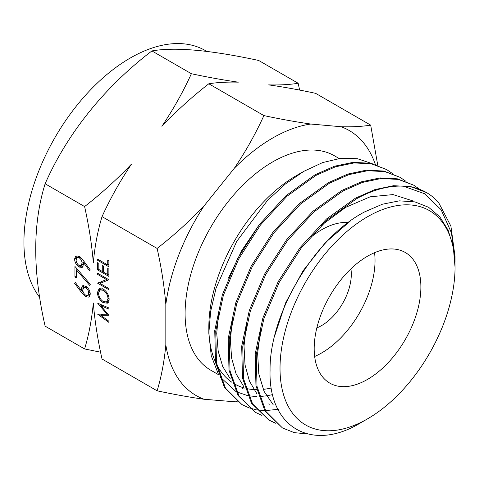 <?xml version="1.0" encoding="UTF-8"?>
<svg xmlns="http://www.w3.org/2000/svg" width="479" height="479" viewBox="0 0 479 479"><rect width="100%" height="100%" fill="white"/><g stroke="black" fill="none" stroke-linecap="round" stroke-linejoin="round"><path stroke-width="0.72" d="M208.808 83.783C217.101 82.424 226.938 81.885 238.314 82.166C223.693 80.113 208.048 77.299 191.384 73.724L151.915 50.936C174.889 46.876 210.485 50.055 258.696 60.474L298.166 83.262C289.879 84.627 280.041 85.166 268.659 84.879C283.281 86.938 298.926 89.753 315.595 93.327L370.68 125.127C362.387 126.492 352.544 127.031 341.156 126.743L310.853 124.037C296.226 121.977 280.574 119.163 263.899 115.589L208.808 83.783C192.145 96.746 176.5 110.918 161.878 126.3C173.254 109.422 183.092 91.89 191.384 73.724M263.899 115.589C255.606 133.767 245.763 151.304 234.375 168.195L204.072 205.892C189.444 221.28 173.793 235.464 157.118 248.433C161.417 267.647 164.321 286.322 165.83 304.452L165.83 344.856C164.303 361.34 161.399 376.662 157.118 390.81L102.027 359.005C97.728 339.797 94.824 321.134 93.315 303.015C91.782 319.487 88.878 334.803 84.597 348.946L45.128 326.157C32.602 271.324 32.602 223.861 45.128 183.774C67.12 133.641 104.685 86.825 151.915 50.936M310.979 237.177A75.442 43.553 -60 0 1 321.69 229.734A75.442 43.553 -60 0 1 348.041 222.561M374.566 252.684A75.442 43.553 -60 0 1 321.69 352.933A75.442 43.553 -60 0 1 314.655 356.454M367.531 256.205A75.442 43.553 -60 0 1 405.252 252.469A75.442 43.553 -60 0 1 416.82 312.919A75.442 43.553 -60 0 1 367.531 379.398A75.442 43.553 -60 0 1 329.815 383.134A75.442 43.553 -60 0 1 318.248 322.684A75.442 43.553 -60 0 1 367.531 256.205M39.667 297.363A150.346 86.801 -60 0 1 37.446 174.458A150.346 86.801 -60 0 1 130.234 58.043A150.346 86.801 -60 0 1 205.407 50.6L206.754 51.379M367.531 418.856A123.768 71.455 -60 0 1 280.017 368.327A123.768 71.455 -60 0 1 367.531 216.748A123.768 71.455 -60 0 1 455.05 267.276A123.768 71.455 -60 0 1 423.149 363.717A123.768 71.455 -60 0 1 367.531 418.856L360.442 422.951C311.877 452.481 268.318 427.555 270.066 370.363C269.258 314.553 314.29 237.847 364.711 211.862L382.398 204.222L399.33 200.845L414.922 201.887L428.627 207.299L439.812 216.837L448.176 230.303L453.308 247.032L455.05 267.276M403.222 186.145L424.628 193.732L441.129 209.754L451.493 232.956L455.05 262.049L455.05 256.624L450.895 226.118L438.734 202.779A137.928 79.634 -60 0 0 426.484 192.57L410.82 186.6L393.516 185.702L374.871 189.6L355.412 198.186L326.468 219.011L299.992 247.685L278.161 281.718L262.797 318.194L255.193 353.921L255.954 385.781L264.965 410.988L282.448 427.945L266.025 411.593L257.001 386.379L256.253 354.544L263.827 318.846L279.173 282.424L300.992 248.35L327.51 219.639L356.46 198.791C372.979 189.732 388.565 185.523 403.222 186.145A137.928 79.634 -60 0 1 426.484 192.57M307.644 433.992L294.268 432.633L282.448 427.945M275.467 423.22L268.935 420.143L252.535 403.821L243.518 378.632L242.745 346.778L250.343 311.045L265.707 274.551L287.556 240.476L314.056 211.802L342.964 191.001L362.423 182.421L381.14 178.511L398.384 179.421L413.616 185.145L419.58 189.199M413.616 185.145L397.331 178.817L380.104 177.913L361.352 181.834L341.922 190.403L313.009 211.215L286.496 239.907L264.642 273.994L249.284 310.494L241.697 346.227L242.482 378.063L251.505 403.234L268.935 420.143M268.426 419.844L275.006 422.831M261.965 415.419L255.433 412.347L239.009 396.007L230.01 370.836L229.231 339.042L236.8 303.357L252.14 266.875L273.982 232.776L300.501 204.042L329.462 183.206L348.862 174.637L367.627 170.716L384.924 171.632L400.109 177.344L406.078 181.409M400.109 177.344L383.936 171.057L366.603 170.129L347.88 174.045L328.444 182.619L299.483 203.461L272.958 232.183L251.122 266.276L235.794 302.746L228.22 338.414L228.998 370.231L238.003 395.42L255.433 412.347M278.574 409.27L265.438 410.617M264.731 410.605L256.858 409.874M256.229 409.767L249.032 407.839M248.475 407.635L241.925 404.551L225.495 388.2L216.49 362.992L215.736 331.151L223.322 295.453L238.662 259.019L260.492 224.962L286.993 196.246L315.954 175.404L335.438 166.812L354.113 162.92L371.441 163.836L386.607 169.548L392.582 173.614M386.607 169.548L370.399 163.255L353.119 162.345L334.444 166.237L314.96 174.835L286.023 195.654L259.54 224.322L237.716 258.367L222.352 294.842L214.748 330.576L215.514 362.435L224.519 387.637L241.925 404.551M271.318 387.984A123.768 71.455 -60 0 1 263.193 389.367M256.714 389.684A123.768 71.455 -60 0 1 254.487 389.613M253.822 389.577A123.768 71.455 -60 0 1 245.966 388.421M244.847 388.14A123.768 71.455 -60 0 1 234.465 383.889A123.768 71.455 -60 0 1 233.039 383.026M231.998 382.344A123.768 71.455 -60 0 1 216.819 364.806M215.424 361.914A123.768 71.455 -60 0 1 208.868 330.211M218.406 374.225L211.251 355.771L208.832 333.276L208.832 327.229A123.768 71.455 -60 0 1 296.345 175.649L303.8 171.344L322.595 162.591L340.635 158.345L357.43 158.705L372.279 163.674M272.635 394.606L267.031 395.762M266.432 395.858L259.75 396.522M256.415 396.564L248.415 395.774M247.571 395.612L236.704 391.858M235.734 391.355L220.154 376.997M208.832 333.276L210.646 311.404L216.071 288.136L236.644 241.488L267.426 200.497L285.292 184.074L303.8 171.344M218.568 374.71L210.73 370.183A123.768 71.455 -60 0 1 191.762 271.012A123.768 71.455 -60 0 1 272.617 161.95A123.768 71.455 -60 0 1 334.498 155.819L339.186 158.525M350.903 268.875A41.883 24.178 -60 0 1 321.69 325.528A41.883 24.178 -60 0 1 316.847 327.864M103.326 302.752C99.728 300.327 97.746 296.944 97.381 292.603L99.111 288.657L103.272 289.112C106.871 291.561 108.835 294.956 109.17 299.303L107.446 303.171L103.326 302.752L104.464 302.099M108.883 276.419L97.668 269.946L97.668 262.648L98.818 263.312L98.818 269.449L102.267 271.443L102.267 265.3L103.416 265.965L103.416 272.108L107.727 274.593L107.727 268.456L108.883 269.12L108.883 276.419M81.388 292.334L74.562 283.245L75.377 282.52L81.418 290.567L81.274 288.699L82.568 285.795L85.699 286.137C88.525 288.071 90.052 290.747 90.28 294.172L88.98 297.13L85.729 296.77L81.388 292.334L82.999 291.406M83.55 260.768L90.28 269.97L89.531 270.779L83.46 262.468L83.574 264.348L82.232 267.396L79.143 267.078C76.305 265.103 74.778 262.39 74.562 258.941L75.892 255.906L79.161 256.247L83.55 260.768M93.315 262.558C94.842 246.08 97.746 230.77 102.027 216.628C110.32 198.456 120.151 180.93 131.533 164.046C116.912 179.427 101.267 193.6 84.597 206.563C88.896 225.771 91.8 244.434 93.315 262.558M84.597 206.563L45.128 183.774M157.118 248.433L102.027 216.628M76.478 277.934L74.946 277.048L74.946 266.426L90.28 284.352L89.639 285.322L76.478 269.934L76.478 277.934M108.883 266.797L97.668 260.325L97.668 259.163L107.727 264.971L107.727 259.989L108.883 260.654L108.883 266.797M108.883 288.538L108.883 289.699L97.668 283.227L106.494 279.52L97.668 274.431L97.668 273.269L108.883 279.742L100.075 283.454L108.883 288.538M108.883 321.223L108.883 322.391L97.668 314.212L106.865 314.014L97.668 303.201L108.883 307.955L108.883 309.123L100.812 305.704L108.883 315.296L100.794 315.32L108.883 321.223M84.597 348.946L100.578 352.185M157.118 390.81C174.039 394.427 189.69 397.241 204.072 399.258L237.889 402.043M299.614 90.082L298.166 83.262M377.775 165.327L370.68 125.127M204.072 205.892A153.029 88.352 120 0 0 165.83 304.452M165.83 344.856A153.029 88.352 120 0 0 204.072 399.258M234.375 401.965A153.029 88.352 120 0 0 237.159 401.522M375.374 164.525A153.029 88.352 120 0 0 341.156 126.743M310.853 124.037A153.029 88.352 120 0 0 234.375 168.195M350.856 220.568L325.337 242.661L302.938 270.946L285.586 302.956L274.677 335.899M412.676 200.845L393.049 194.588L370.159 196.809L345.676 207.347L321.409 225.334M260.6 330.187L257.63 353.221L258.816 373.937L264.085 391.373L273.162 404.677M246.422 325.187L244.015 345.988L245.02 364.872L249.421 381.068L257.007 393.966M232.417 319.565L230.369 339.791L231.614 358.118L236.087 373.848L243.625 386.343M259.133 224.855L241.781 250.499L228.441 278.137M218.508 313.607L216.742 333.372L218.19 351.233L222.735 366.549L230.231 378.739M84.394 261.929L83.46 262.468M83.047 266.605L81.041 265.983L79.143 267.078M81.041 265.983L80.706 265.773M76.478 258.205L76.46 257.846L74.562 258.941M76.46 257.846L76.987 255.612M79.31 256.337L77.107 257.57L76.095 259.905C76.191 262.217 77.179 264.079 79.071 265.486L80.975 265.653L82.041 263.181C81.957 260.899 80.969 259.085 79.071 257.744L77.107 257.57M83.933 262.193L83.879 261.223M80.975 265.653L83.562 263.839M83.939 262.085L82.041 263.181M80.28 257.043L79.071 257.744M76.478 276.167L74.946 277.048M76.844 269.725L76.844 268.647M77.46 269.366L76.478 269.934M82.855 290.663L82.37 290.023M75.508 282.7L74.562 283.245M82.807 289.765L81.418 290.567M83.19 288.19L83.172 287.604L81.274 288.699M83.172 287.604L83.657 285.496M89.783 296.315L87.627 295.675L85.729 296.77M86.962 287.047L85.783 287.729L83.831 287.556L82.807 289.909C82.909 292.166 83.903 293.944 85.783 295.256L87.753 295.441L90.262 293.753M86.01 286.328L83.831 287.556M90.076 292.435L88.747 293.202C88.639 290.927 87.651 289.1 85.783 287.729M87.753 295.441L88.747 293.202M98.674 259.744L97.668 260.325M108.883 264.306L107.727 264.971M98.818 269.282L97.668 269.946M103.416 270.779L102.267 271.443M108.883 273.928L107.727 274.593M100.967 282.939L99.68 282.191M98.985 282.466L97.668 283.227M107.5 278.94L106.494 279.52M98.674 273.85L97.668 274.431M108.787 279.688L100.075 283.454M98.686 291.849L97.381 292.603M99.333 290.502L100.153 288.298M108.296 302.441L106.146 302.117M104.206 289.729L103.266 290.274L99.991 289.927L98.53 293.208C98.794 296.77 100.386 299.567 103.32 301.59L106.572 301.92L109.11 300.303M102.314 288.639L99.991 289.927M109.086 298.07L108.014 298.686C107.799 295.118 106.218 292.316 103.266 290.274M106.572 301.92L108.014 298.686M101.793 314.739L100.824 314.032M107.619 313.577L106.865 314.014M100.812 305.704L101.931 305.009M108.164 314.206L102.692 314.224L100.794 315.32M269.815 404.324L268.851 403.803M256.618 396.666L255.648 396.157M243.416 388.984L242.44 388.481"/></g></svg>
